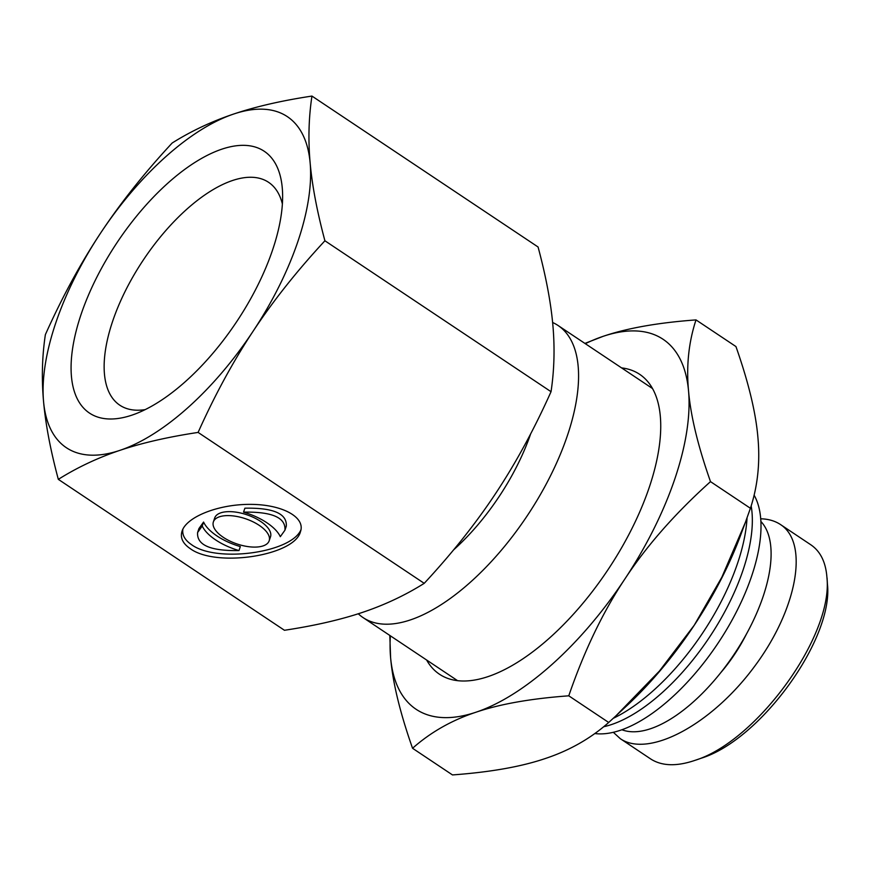 <?xml version="1.0" encoding="UTF-8"?>
<svg xmlns="http://www.w3.org/2000/svg" width="871" height="871" viewBox="0 0 871 871"><rect width="100%" height="100%" fill="white"/><g stroke="black" fill="none" stroke-linecap="round" stroke-linejoin="round"><path stroke-width="1.31" d="M760.906 521.479A125.849 57.334 123.7 0 1 734.22 654.197A125.849 57.334 123.7 0 1 621.905 729.746M695.189 760.285L701.253 758.206C760.721 739.882 833.525 638.813 827.45 584.31L827.058 577.93M720.382 673.12A90.149 41.068 -56.3 0 0 746.393 634.153M613.326 732.304L620.283 738.673C648.579 758.206 711.215 724.748 753.872 667.328C796.965 610.19 809.464 543.254 780.536 524.571C775.027 520.923 768.429 518.996 760.731 518.789M780.525 524.571L810.901 544.843C820.569 551.463 825.915 562.503 826.971 577.963C833.046 635.928 756.997 741.101 695.102 760.318C676.669 766.611 661.851 766.153 650.659 758.946L620.294 738.673M754.112 495.174A146.927 66.925 123.7 0 1 729.854 624.028A146.927 66.925 123.7 0 1 620.239 730.323A146.927 66.925 123.7 0 1 594.817 733.534M233.766 114.003C255.889 106.578 281.954 100.601 311.949 96.071C308.693 117.716 308.094 139.991 310.141 162.888A199.024 90.66 -56.3 0 0 233.766 114.003A199.024 90.66 -56.3 0 0 100.47 233.286A199.024 90.66 -56.3 0 0 43.55 401.466A199.024 90.66 -56.3 0 0 119.915 450.351C97.802 457.776 77.269 467.455 58.324 479.355C50.529 450.329 45.608 424.373 43.55 401.466C41.503 378.569 42.113 356.293 45.368 334.649C62.037 297.414 80.404 263.619 100.47 233.286C120.546 202.965 144.444 172.872 172.175 143.007C191.119 131.107 211.653 121.428 233.766 114.003M58.324 479.355L284.447 630.277C314.442 625.748 340.507 619.771 362.63 612.346C384.742 604.91 405.276 595.241 424.221 583.341C451.951 553.477 475.849 523.384 495.926 493.051C515.991 462.719 534.359 428.935 551.038 391.7C554.294 370.055 554.892 347.779 552.845 324.883C550.788 301.976 545.867 276.009 538.071 246.994L311.949 96.071M269.172 540.793L270.511 536.83A29.451 13.305 -161.3 0 0 246.885 514.783A29.451 13.305 -161.3 0 0 214.712 517.951L213.373 521.903A29.451 13.305 -161.3 0 0 223.357 537.363A29.451 13.305 -161.3 0 0 251.371 546.977A29.451 13.305 -161.3 0 0 269.172 540.793A29.451 13.305 -161.3 0 0 245.546 518.746A29.451 13.305 -161.3 0 0 213.373 521.903M238.992 550.559A42.08 19.01 18.7 0 1 202.235 526.019L203.574 522.056L198.947 528.534L197.608 532.497C196.628 545.061 210.423 551.082 238.992 550.559L240.331 546.596A42.08 19.01 18.7 0 1 203.574 522.056M202.235 526.019L197.608 532.497M243.553 512.137L244.893 508.185C273.461 507.662 287.256 513.683 286.276 526.247L284.937 530.199C285.917 517.635 272.122 511.615 243.553 512.137A42.08 19.01 18.7 0 1 280.32 536.678L284.937 530.199M190.096 548.534C182.692 543.45 180.014 537.636 182.061 531.103C186.71 516.666 218.763 504.135 250.413 504.374C282.139 504.396 305.623 517.156 300.495 531.593C294.812 555.774 215.834 567.892 190.096 548.534M301.007 529.612C291.731 552.845 216.226 563.167 191.435 544.582C184.826 540.064 181.974 534.914 182.888 529.122M424.221 583.341L198.109 432.419C168.103 436.948 142.049 442.925 119.915 450.351A199.024 90.66 -56.3 0 0 253.211 331.056A199.024 90.66 -56.3 0 0 310.141 162.888C312.188 185.795 317.12 211.751 324.916 240.777C297.185 270.641 273.287 300.735 253.211 331.056C233.145 361.389 214.778 395.184 198.109 432.419M145.13 409.631A133.982 61.035 123.7 0 1 119.795 405.189A133.982 61.035 123.7 0 1 112.686 321.116A133.982 61.035 123.7 0 1 187.015 209.029A133.982 61.035 123.7 0 1 268.562 182.3A133.982 61.035 123.7 0 1 282.389 203.999M81.112 314.322A157.401 71.705 -56.3 0 0 132.294 415.021A157.401 71.705 -56.3 0 0 282.433 190.063A157.401 71.705 -56.3 0 0 196.715 161.298A157.401 71.705 -56.3 0 0 81.112 314.322M551.038 391.7L324.916 240.777M530.689 433.78A140.481 63.997 123.7 0 1 453.508 549.971M552.628 322.499A175.604 79.99 123.7 0 1 558.061 325.493A175.604 79.99 123.7 0 1 550.407 475.98A175.604 79.99 123.7 0 1 410.35 619.934A175.604 79.99 123.7 0 1 363.087 617.604A175.604 79.99 123.7 0 1 358.275 613.772M747.057 517.81A152.185 69.332 123.7 0 1 613.217 718.346M751.161 505.953A146.927 66.925 123.7 0 1 712.826 632.085A146.927 66.925 123.7 0 1 611.573 724.53A146.927 66.925 123.7 0 1 603.668 726.741M426.616 660.011A180.286 82.124 -56.3 0 0 488.533 676.44A180.286 82.124 -56.3 0 0 649.222 487.455A180.286 82.124 -56.3 0 0 660.512 418.777A180.286 82.124 -56.3 0 0 621.589 367.889M390.35 635.808A222.432 101.33 -56.3 0 0 390.6 657.594A222.432 101.33 -56.3 0 0 475.947 712.228A222.432 101.33 -56.3 0 0 624.921 578.91A222.432 101.33 -56.3 0 0 688.547 390.948A222.432 101.33 -56.3 0 0 603.189 336.315A222.432 101.33 -56.3 0 0 585.323 343.686M745.326 522.524L740.796 534.75A222.432 101.33 123.7 0 1 694.274 625.193A222.432 101.33 123.7 0 1 626.434 706.087L616.091 715.701L659.401 671.084L694.274 625.193L721.885 577.146L745.326 522.524L750.421 508.283C757.748 485.964 760.231 462.283 757.89 437.231C755.756 412.321 748.439 382.097 735.941 346.549L696.005 319.907C688.689 342.216 686.206 365.896 688.547 390.948C690.681 415.859 697.998 446.083 710.496 481.63C675.232 513.335 646.707 545.758 624.921 578.91C602.928 611.921 584.212 650.887 568.774 695.82C530.907 698.586 499.976 704.062 475.947 712.228C451.722 720.263 430.579 732.282 412.549 748.276C400.05 712.739 392.723 682.505 390.6 657.594L389.805 635.438M412.549 748.276L452.474 774.929C490.329 772.163 521.272 766.687 545.3 758.521C569.525 750.486 590.658 738.466 608.698 722.473L616.091 715.701M584.909 343.414L603.189 336.315C627.218 328.138 658.149 322.673 696.005 319.907M568.774 695.82L608.698 722.473M710.496 481.63L750.421 508.283M363.087 617.604L457.547 680.654M558.061 325.493L652.521 388.542"/></g></svg>
